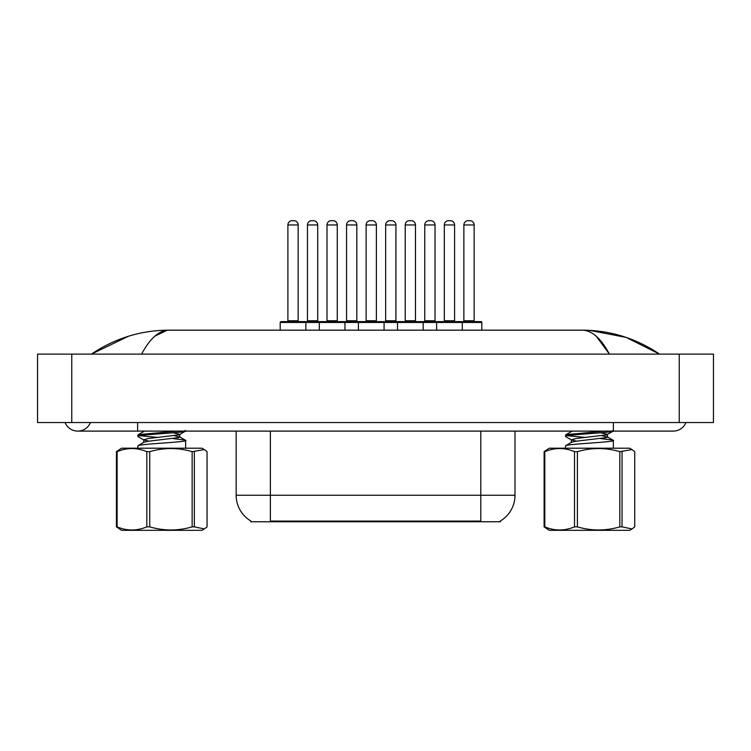 <?xml version="1.0" encoding="UTF-8"?>
<svg xmlns="http://www.w3.org/2000/svg" width="751" height="751" viewBox="0 0 751 751"><rect width="100%" height="100%" fill="white"/><g stroke="black" fill="none" stroke-linecap="round" stroke-linejoin="round"><path stroke-width="1.13" d="M500.466 520.922L500.466 521.767L250.703 521.767L250.703 520.922M250.956 521.072A29.937 29.937 0 0 1 236.161 495.247L270.379 495.247L270.379 521.072L480.79 521.072L480.79 495.247L515.008 495.247L515.008 431.102M236.161 495.247L236.161 431.102M500.213 521.072A29.937 29.937 0 0 0 515.008 495.247M65.065 422.541A13.687 13.687 0 0 0 90.439 422.541A13.687 13.687 0 0 1 65.065 422.541A13.687 13.687 0 0 0 77.747 431.102A13.687 13.687 0 0 1 65.065 422.541M685.935 422.541A13.687 13.687 0 0 1 673.253 431.102A13.687 13.687 0 0 0 685.935 422.541A13.687 13.687 0 0 1 673.253 431.102A13.687 13.687 0 0 0 685.935 422.541M596.332 336.307L609.399 354.115C600.978 338.316 591.919 330.337 582.222 330.168L168.778 330.168C159.081 330.327 150.022 338.316 141.601 354.115M71.767 354.115L713.45 354.115L713.45 422.541L37.55 422.541L37.55 354.115L71.767 354.115L71.767 422.541M659.068 354.115L656.036 354.078M101.507 354.115L92.026 354.115M589.563 330.365L626.109 337.396L659.566 354.115C636.031 338.279 610.253 330.299 582.222 330.168L583.949 330.262M154.809 336.185L167.051 330.262M128.468 336.241L91.434 354.115C114.969 338.279 140.747 330.299 168.778 330.168M457.03 321.616L480.978 321.616A0.854 0.854 0 0 1 481.842 322.47L436.622 322.47A0.854 0.854 0 0 1 437.476 321.616L461.433 321.616A0.854 0.854 0 0 1 462.287 322.47L462.287 330.168M443.465 321.616A0.854 0.854 0 0 0 444.32 320.761L444.32 224.962L444.32 320.761L454.59 320.761L454.59 224.962L444.32 224.962A4.281 4.281 0 0 1 448.6 220.681L450.309 220.681A4.281 4.281 0 0 1 454.59 224.962L454.59 320.761A0.854 0.854 0 0 0 455.444 321.616M423.179 330.168L423.179 322.47L397.514 322.47A0.854 0.854 0 0 1 398.368 321.616L422.325 321.616A0.854 0.854 0 0 1 423.179 322.47L436.622 322.47L436.622 330.168M463.874 224.962A4.281 4.281 0 0 1 468.155 220.681L469.863 220.681A4.281 4.281 0 0 1 474.144 224.962L463.874 224.962L463.874 320.761A0.854 0.854 0 0 1 463.02 321.616M474.144 224.962L474.144 320.761A0.854 0.854 0 0 0 474.998 321.616M481.842 322.47L481.842 330.168M469.863 220.681L468.155 220.681M417.922 321.616L461.433 321.616M448.6 220.681L450.309 220.681L448.6 220.681M405.211 224.962L405.211 320.761L415.481 320.761L415.481 224.962L405.211 224.962A4.281 4.281 0 0 1 409.492 220.681L411.201 220.681A4.281 4.281 0 0 1 415.481 224.962L415.481 320.761A0.854 0.854 0 0 0 416.336 321.616M405.211 320.761A0.854 0.854 0 0 1 404.357 321.616M384.071 330.168L384.071 322.47L358.405 322.47A0.854 0.854 0 0 1 359.269 321.616L383.217 321.616A0.854 0.854 0 0 1 384.071 322.47L397.514 322.47L397.514 330.168M376.373 224.962L366.113 224.962A4.281 4.281 0 0 1 370.384 220.681L372.092 220.681A4.281 4.281 0 0 1 376.373 224.962L376.373 320.761A0.854 0.854 0 0 0 377.227 321.616M376.373 320.761L366.113 320.761L366.113 224.962L366.113 320.761A0.854 0.854 0 0 1 365.249 321.616M344.962 330.168L344.962 322.47L319.306 322.47A0.854 0.854 0 0 1 320.161 321.616L344.108 321.616A0.854 0.854 0 0 1 344.962 322.47L358.405 322.47L358.405 330.168M337.265 224.962L327.004 224.962A4.281 4.281 0 0 1 331.275 220.681L332.993 220.681A4.281 4.281 0 0 1 337.265 224.962L337.265 320.761A0.854 0.854 0 0 0 338.119 321.616M327.004 224.962L327.004 320.761A0.854 0.854 0 0 1 326.15 321.616M305.854 330.168L305.854 322.47L280.198 322.47A0.854 0.854 0 0 1 281.052 321.616L305 321.616A0.854 0.854 0 0 1 305.854 322.47L319.306 322.47L319.306 330.168M298.156 224.962L287.896 224.962A4.281 4.281 0 0 1 292.167 220.681L293.885 220.681A4.281 4.281 0 0 1 298.156 224.962L298.156 320.761A0.854 0.854 0 0 0 299.011 321.616M287.896 224.962L287.896 320.761A0.854 0.854 0 0 1 287.042 321.616M280.198 322.47L280.198 330.168M424.766 224.962A4.281 4.281 0 0 1 429.046 220.681L430.755 220.681A4.281 4.281 0 0 1 435.036 224.962L424.766 224.962L424.766 320.761A0.854 0.854 0 0 1 423.911 321.616M435.036 224.962L435.036 320.761A0.854 0.854 0 0 0 435.89 321.616M378.823 321.616L402.771 321.616M385.657 224.962A4.281 4.281 0 0 1 389.938 220.681L391.647 220.681A4.281 4.281 0 0 1 395.927 224.962L385.657 224.962L385.657 320.761A0.854 0.854 0 0 1 384.803 321.616M395.927 224.962L395.927 320.761A0.854 0.854 0 0 0 396.781 321.616M339.715 321.616L363.662 321.616M346.558 224.962A4.281 4.281 0 0 1 350.83 220.681L352.538 220.681A4.281 4.281 0 0 1 356.819 224.962L346.558 224.962L346.558 320.761A0.854 0.854 0 0 1 345.704 321.616M356.819 224.962L356.819 320.761A0.854 0.854 0 0 0 357.673 321.616M300.607 321.616L324.554 321.616M307.45 224.962A4.281 4.281 0 0 1 311.721 220.681L313.439 220.681A4.281 4.281 0 0 1 317.711 224.962L307.45 224.962L307.45 320.761A0.854 0.854 0 0 1 306.596 321.616M317.711 224.962L317.711 320.761A0.854 0.854 0 0 0 318.565 321.616M398.368 321.616L422.325 321.616M409.492 220.681L411.201 220.681L409.492 220.681M359.269 321.616L383.217 321.616M370.384 220.681L372.092 220.681L370.384 220.681M320.161 321.616L344.108 321.616M331.275 220.681L332.993 220.681L331.275 220.681M281.052 321.616L305 321.616M292.167 220.681L293.885 220.681L292.167 220.681M194.359 451.661L194.359 526.864L204.338 528.939L201.953 530.319L121.549 530.319L116.433 526.864L116.433 451.661L121.549 448.206L201.953 448.206L204.338 449.586L192.143 451.661C178.043 447.521 163.906 447.521 149.731 451.661L146.83 451.661C136.964 447.521 127.06 447.521 117.118 451.661L116.433 451.661M204.338 528.939L207.06 526.864L207.06 451.661L204.338 449.586M194.359 526.864L192.143 526.864L192.143 451.661M149.731 451.661L149.731 526.864C163.906 531.004 178.043 531.004 192.143 526.864M149.731 526.864L146.83 526.864L146.83 451.661M117.118 451.661L117.118 526.864C126.975 531.004 136.889 531.004 146.83 526.864M117.118 526.864L116.433 526.864M137.846 448.206L137.846 445.897L138.466 445.493C143.967 443.672 193.439 441.87 185.028 440.058L173.077 438.603M185.647 448.206L185.647 440.462L185.028 440.058M149.036 441.128L143.957 440.067L138.024 436.603L137.846 435.036L138.466 434.622L177.142 431.102M137.846 436.397L138.466 435.984C143.967 434.172 193.439 432.369 185.028 430.548M143.732 442.499L143.732 439.786L148.576 438.471L178.982 434.857L185.572 431.102M157.757 437.439L139.667 435.683M138.053 445.662L143.995 442.198L148.576 441.194L178.982 437.57L179.771 437.073L179.771 434.36L173.124 432.82M179.771 437.073L174.457 435.702M138.053 434.801L144.539 431.102M622.035 451.661L622.035 526.864L632.013 528.939L629.629 530.319L549.225 530.319L544.109 526.864L544.109 451.661L549.225 448.206L629.629 448.206L632.013 449.586L619.819 451.661C605.719 447.521 591.581 447.521 577.406 451.661L574.506 451.661C564.639 447.521 554.736 447.521 544.794 451.661L544.109 451.661M632.013 528.939L634.736 526.864L634.736 451.661L632.013 449.586M622.035 526.864L619.819 526.864L619.819 451.661M577.406 451.661L577.406 526.864C591.581 531.004 605.719 531.004 619.819 526.864M577.406 526.864L574.506 526.864L574.506 451.661M544.794 451.661L544.794 526.864C554.651 531.004 564.564 531.004 574.506 526.864M544.794 526.864L544.109 526.864M565.522 448.206L565.522 445.897L566.141 445.493C571.642 443.672 621.115 441.87 612.703 440.058L600.753 438.603M613.323 448.206L613.323 440.462L612.703 440.058M576.712 441.128L571.633 440.067L565.7 436.603L565.522 435.036L566.141 434.622L604.818 431.102M565.522 436.397L566.141 435.984C571.642 434.172 621.115 432.369 612.703 430.548M571.408 442.499L571.408 439.786L576.252 438.471L606.658 434.857L613.248 431.102M585.433 437.439L567.343 435.683M565.728 445.662L571.671 442.198L576.252 441.194L606.658 437.57L607.446 437.073L607.446 434.36L600.8 432.82M607.446 437.073L602.133 435.702M565.728 434.801L572.215 431.102M477.373 521.767L477.373 520.922M273.796 521.767L273.796 520.922M270.379 431.102L270.379 495.247L480.79 495.247L480.79 431.102M613.37 422.541L613.37 431.102L673.253 431.102M137.63 422.541L137.63 431.102L613.37 431.102M679.233 354.115L679.233 422.541M463.874 320.761L474.144 320.761M327.004 320.761L337.265 320.761M287.896 320.761L298.156 320.761M424.766 320.761L435.036 320.761M385.657 320.761L395.927 320.761M346.558 320.761L356.819 320.761M307.45 320.761L317.711 320.761M137.63 431.102L77.747 431.102M179.498 436.763L185.441 440.236M607.174 436.763L613.126 440.236"/></g></svg>
